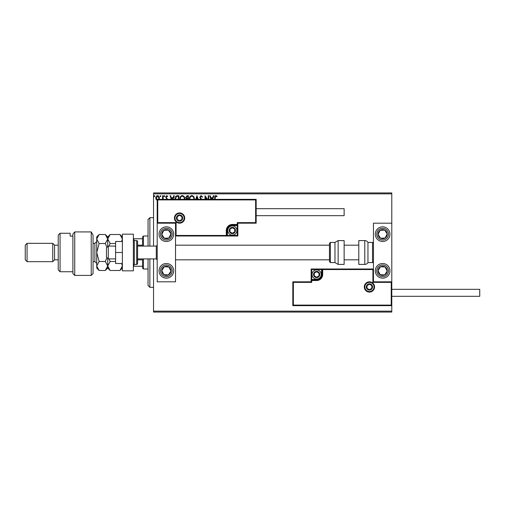 <?xml version="1.0" encoding="UTF-8"?>
<svg xmlns="http://www.w3.org/2000/svg" width="505" height="505" viewBox="0 0 505 505"><rect width="100%" height="100%" fill="white"/><g stroke="black" fill="none" stroke-linecap="round" stroke-linejoin="round"><path stroke-width="0.76" d="M157.566 200.46L156.234 199.683L155.755 198.017C155.742 196.691 156.348 195.883 157.566 195.605C158.785 195.883 159.391 196.685 159.378 198.017L158.898 199.683M162.446 199.355L162.667 195.688L163.159 195.688L163.159 199.355M167.016 199.355L165.627 196.963L166.663 195.605L167.679 196.243L167.395 196.672L166.719 196.18L166.12 196.937L167.515 199.355M174.945 199.355L174.919 198.812C174.844 196.963 175.664 195.921 177.375 195.688L178.865 195.688L178.865 199.355M186.402 199.355L185.606 197.505L187.121 195.688L188.403 195.688L188.403 199.355M195.782 199.355L196.956 195.688L198.213 199.355M197.676 199.355L197 197.234L196.319 199.355M208.224 199.355L208.224 195.688L208.716 195.688L208.716 199.355M206.829 199.355L205.51 197.316L205.51 199.355M205.017 199.355L205.017 195.688L207.505 199.355M214.72 199.355L214.72 197.771C214.524 196.603 214.915 195.858 215.894 195.523L217.106 196.262L216.853 196.754L215.9 196.18L215.212 197.834L215.212 199.355M153.539 193.857L153.539 192.942L391.785 192.942L391.785 193.857L153.539 193.857L153.539 246.086M153.539 258.913L153.539 311.143L391.785 311.143L391.785 312.058L153.539 312.058L153.539 311.143M391.785 193.857L391.785 223.178L373.454 223.178L373.454 281.822L391.785 281.822L391.785 223.178M391.23 305.096L391.785 305.645L292.818 305.645L292.818 281.822L293.367 282.371L293.367 305.096L391.23 305.096L391.23 282.371L391.785 281.822L391.785 311.143M210.875 199.355L209.701 195.688L210.238 195.688L210.901 197.745L212.7 197.745L213.362 195.688L213.899 195.688L212.725 199.355M200.845 199.355L199.753 197.259L201.104 195.523L202.549 196.925L202.145 197.253L201.141 196.18L200.245 197.266L201.968 199.791M189.413 199.355L189.388 198.894C189.356 197.064 190.177 195.94 191.85 195.523C193.522 195.927 194.349 197.038 194.324 198.869L194.299 199.355M179.868 199.355L179.849 198.894C179.818 197.064 180.639 195.94 182.311 195.523C183.984 195.927 184.811 197.038 184.786 198.869L184.761 199.355M171.239 199.355L170.065 195.688L170.602 195.688L171.264 197.745L173.064 197.745L173.72 195.688L174.257 195.688L173.082 199.355M164.718 196.142L164.308 196.672L163.898 196.142L164.308 195.605L164.718 196.142M160.937 196.142L160.527 196.672L160.117 196.142L160.527 195.605L160.937 196.142M154.77 196.142L154.36 196.672L153.949 196.142L154.36 195.605L154.77 196.142M212.188 199.355L212.491 198.402L211.109 198.402L211.418 199.355M193.8 199.355L193.832 198.869C193.857 197.411 193.2 196.514 191.868 196.18C190.511 196.514 189.855 197.417 189.886 198.901L189.912 199.355M187.664 198.73L187.91 196.344L187.349 196.344L186.099 197.505L186.875 198.654L187.664 198.73M184.262 199.355L184.293 198.869C184.319 197.411 183.662 196.514 182.33 196.18C180.973 196.514 180.31 197.417 180.342 198.901L180.367 199.355M178.372 199.355L178.372 196.344L176.523 196.508L175.443 199.355M172.546 199.355L172.855 198.402L171.473 198.402L171.776 199.355M158.482 199.355L158.879 198.017L157.566 196.18L156.247 198.017L157.566 199.879M166.366 226.84A7.329 7.329 0 0 1 173.695 234.175A7.329 7.329 0 0 1 166.366 241.504A7.329 7.329 0 0 1 159.037 234.175A7.329 7.329 0 0 1 166.366 226.84M166.366 278.16A7.329 7.329 0 0 0 173.695 270.825A7.329 7.329 0 0 0 166.366 263.496A7.329 7.329 0 0 0 159.037 270.825A7.329 7.329 0 0 0 172.502 274.834A7.329 7.329 0 0 0 170.374 264.689M175.525 223.178L175.525 281.822L157.2 281.822L157.2 223.178L175.525 223.178L176.081 222.629L176.081 235.456L175.525 236.005L227.395 236.005L227.395 235.456L237.287 235.456L237.287 225.558L232.338 225.558A4.949 4.949 0 0 0 227.395 230.507L227.395 235.456L226.84 235.456A0.549 0.549 0 0 1 226.291 236.005L226.291 230.507A6.047 6.047 0 0 1 232.338 224.46L237.287 224.46L237.287 222.629L255.618 222.629L255.618 199.904L256.168 199.355L256.168 223.178L237.836 223.178L237.836 224.46L237.287 224.46L237.287 225.009L232.338 225.009A5.498 5.498 0 0 0 226.84 230.507L226.84 235.456L176.081 235.456M382.62 278.16A7.329 7.329 0 0 1 375.291 270.825A7.329 7.329 0 0 1 382.62 263.496A7.329 7.329 0 0 1 389.948 270.825A7.329 7.329 0 0 1 382.62 278.16M382.62 226.84A7.329 7.329 0 0 0 375.291 234.175A7.329 7.329 0 0 0 382.62 241.504A7.329 7.329 0 0 0 389.948 234.175A7.329 7.329 0 0 0 376.174 230.684A7.329 7.329 0 0 0 376.484 238.183M108.272 258.913L106.435 257.083L106.435 247.917L108.272 246.086L108.272 258.913L115.601 258.913M137.594 258.913L156.285 258.913L156.285 246.086L157.2 245.171M364.844 286.954A4.583 4.583 0 0 0 369.426 291.536A4.583 4.583 0 0 0 374.003 286.954A4.583 4.583 0 0 0 369.426 282.371A4.583 4.583 0 0 0 364.844 286.954M292.818 281.822L311.143 281.822L311.143 280.54A0.549 0.549 0 0 1 311.692 279.991L316.641 279.991A5.498 5.498 0 0 0 322.139 274.493L322.139 269.544A0.549 0.549 0 0 1 322.689 268.995L321.59 268.995L321.59 269.544L311.692 269.544L311.692 279.442L316.641 279.442A4.949 4.949 0 0 0 321.59 274.493L321.59 269.544L322.689 269.544L322.689 274.493A6.047 6.047 0 0 1 316.641 280.54L311.692 280.54L311.692 282.371L293.367 282.371M311.143 280.54L311.692 280.54L311.692 279.991A0.549 0.549 0 0 0 311.143 280.54L311.143 268.995L321.59 268.995M322.689 268.995L373.454 268.995L372.905 269.544L322.689 269.544L322.689 268.995A0.549 0.549 0 0 0 322.139 269.544M293.367 305.096L292.818 305.645M311.143 281.822L311.692 282.371M391.23 282.371L372.905 282.371L373.454 281.822M311.143 268.995L311.692 269.544M184.142 218.046A4.583 4.583 0 0 0 179.559 213.464A4.583 4.583 0 0 0 174.976 218.046A4.583 4.583 0 0 0 179.559 222.629A4.583 4.583 0 0 0 184.142 218.046M255.618 199.904L157.749 199.904L157.749 222.629L157.2 223.178L157.2 199.355L256.168 199.355M237.836 225.558L237.287 225.558L237.287 225.009A0.549 0.549 0 0 0 237.836 224.46L237.836 236.005L227.395 236.005M256.168 223.178L255.618 222.629M237.836 223.178L237.287 222.629M157.749 199.904L157.2 199.355M237.836 236.005L237.287 235.456M235.09 230.507A2.746 2.746 0 0 0 229.958 229.131A2.746 2.746 0 0 0 232.338 233.259A2.746 2.746 0 0 0 235.09 230.507M234.724 230.507L234.724 229.131L232.338 227.761L229.958 229.131L229.958 231.883L232.338 233.259L234.724 231.883L234.724 230.507M227.761 230.507A4.583 4.583 0 0 1 232.338 225.924A4.583 4.583 0 0 1 236.921 230.507A4.583 4.583 0 0 1 232.338 235.09A4.583 4.583 0 0 1 227.761 230.507M229.958 229.131L229.958 231.883L232.338 233.259L234.724 231.883L234.724 229.131L232.338 227.761M319.394 274.493A2.746 2.746 0 0 0 314.261 273.117A2.746 2.746 0 0 0 316.641 277.239A2.746 2.746 0 0 0 319.394 274.493M319.021 274.493L319.021 273.117L316.641 271.74L314.261 273.117L314.261 275.869L316.641 277.239L319.021 275.869L319.021 274.493M312.058 274.493A4.583 4.583 0 0 1 316.641 269.91A4.583 4.583 0 0 1 321.224 274.493A4.583 4.583 0 0 1 316.641 279.076A4.583 4.583 0 0 1 312.058 274.493M314.261 273.117L314.261 275.869L316.641 277.239M319.021 275.869L319.021 273.117M372.172 286.954A2.746 2.746 0 0 0 367.04 285.577A2.746 2.746 0 0 0 369.426 289.706A2.746 2.746 0 0 0 372.172 286.954M371.806 286.954L371.806 285.577L369.426 284.208L367.04 285.577L367.04 288.33L369.426 289.706L371.806 288.33L371.806 286.954M367.04 285.577L367.04 288.33L369.426 289.706M371.806 288.33L371.806 285.577M182.311 218.046A2.746 2.746 0 0 0 177.179 216.67A2.746 2.746 0 0 0 179.559 220.792A2.746 2.746 0 0 0 182.311 218.046M181.939 218.046L181.939 216.67L179.559 215.294L177.179 216.67L177.179 219.423L179.559 220.792L181.939 219.423L181.939 218.046M177.179 216.67L177.179 219.423L179.559 220.792L181.939 219.423L181.939 216.67M162.528 268.319A4.583 4.583 0 0 0 168.436 274.916A4.583 4.583 0 0 0 168.872 266.993A4.583 4.583 0 0 0 162.528 268.319M163.046 268.654L161.789 270.573L163.86 274.663L168.436 274.916L170.942 271.078L168.872 266.993L164.295 266.741L163.046 268.654M162.357 276.961A7.329 7.329 0 0 1 166.366 263.496M161.789 270.573L163.86 274.663L168.436 274.916L170.942 271.078L168.872 266.993L164.295 266.741L161.789 270.573M378.782 268.319A4.583 4.583 0 0 0 384.69 274.916A4.583 4.583 0 0 0 385.126 266.993A4.583 4.583 0 0 0 378.782 268.319M379.299 268.654L378.043 270.573L380.113 274.663L384.69 274.916L387.196 271.078L385.126 266.993L380.549 266.741L379.299 268.654M378.043 270.573L380.113 274.663L384.69 274.916L387.196 271.078L385.126 266.993L380.549 266.741L378.043 270.573M386.458 231.669A4.583 4.583 0 0 0 378.043 234.427A4.583 4.583 0 0 0 385.126 238.007A4.583 4.583 0 0 0 386.458 231.669M385.94 232.003L384.69 230.084L380.113 230.337L378.043 234.427L380.549 238.259L385.126 238.007L387.196 233.922L385.94 232.003M384.69 230.084L380.113 230.337L378.043 234.427L380.549 238.259L385.126 238.007L387.196 233.922L384.69 230.084M170.198 231.669A4.583 4.583 0 0 0 161.789 234.427A4.583 4.583 0 0 0 168.872 238.007A4.583 4.583 0 0 0 170.198 231.669M169.686 232.003L168.436 230.084L163.86 230.337L161.789 234.427L164.295 238.259L168.872 238.007L170.942 233.922L169.686 232.003M172.502 230.166A7.329 7.329 0 0 1 170.374 240.311A7.329 7.329 0 0 1 160.23 238.183M168.436 230.084L163.86 230.337L161.789 234.427L164.295 238.259L168.872 238.007L170.942 233.922L168.436 230.084M364.78 264.412A3.668 3.668 0 0 0 367.956 262.581L367.956 242.419A3.668 3.668 0 0 0 364.78 240.588L358.796 240.588L358.796 264.412L364.78 264.412L364.78 240.588M367.956 262.581L372.538 262.581A0.915 0.915 0 0 0 373.454 261.666M372.538 262.581L372.538 242.419A0.915 0.915 0 0 1 373.454 243.334M372.538 242.419L367.956 242.419M338.142 264.412L344.132 264.412L344.132 240.588L338.142 240.588L338.142 264.412L334.973 262.581L334.973 242.419L330.39 242.419L330.39 262.581L329.475 261.666L329.475 243.334L330.39 242.419M175.525 259.829L329.475 259.829L329.475 245.171L175.525 245.171M391.785 289.333L479.75 289.333L479.75 296.302L391.785 296.302M256.168 208.698L344.132 208.698L344.132 215.667L256.168 215.667M122.38 252.5L115.601 252.5L115.601 263.496L122.38 263.496M115.601 252.5L115.601 241.504L122.38 241.504M122.38 270.825L122.38 234.175L133.377 234.175L133.377 270.825L122.38 270.825M134.292 240.588L134.292 264.412L136.678 264.412A0.915 0.915 0 0 0 137.594 263.496L137.594 241.504A0.915 0.915 0 0 0 136.678 240.588L134.292 240.588A0.915 0.915 0 0 0 133.377 241.504M134.292 264.412A0.915 0.915 0 0 1 133.377 263.496M149.871 258.913L149.871 287.32L148.041 285.489L148.041 258.913M148.041 246.086L148.041 219.511L149.871 217.68L149.871 246.086M143.458 258.913L143.458 268.995L142.543 268.079L142.543 258.913M142.543 246.086L142.543 236.921L143.458 236.005L143.458 246.086M143.458 268.995L148.041 268.995M143.458 236.005L148.041 236.005M142.543 266.242L133.377 266.242M142.543 259.829L137.594 259.829M142.543 245.171L137.594 245.171M133.377 238.758L133.926 238.758L133.926 240.664M142.543 238.758L133.926 238.758M133.926 264.336L133.926 266.242M93.059 273.577L91.228 275.408L91.228 231.928L93.059 235.115L93.059 273.577M60.07 271.74L58.239 269.91L58.239 235.09L60.07 233.259L60.07 271.74L72.897 271.74M54.572 259.829L54.572 245.171L52.741 243.334L52.741 261.666L54.572 259.829L58.239 259.829M27.081 261.666L25.25 259.829L25.25 245.171L27.081 243.334L27.081 261.666L52.741 261.666M27.081 243.334L52.741 243.334M54.572 245.171L58.239 245.171M72.897 236.106L70.151 236.106L70.151 233.259L70.151 236.106M60.07 233.259L70.151 233.259M72.897 233.992L74.734 231.928L74.734 275.408L72.897 273.577L72.897 233.992L74.734 231.928L91.228 231.928L93.059 235.115M121.604 263.496L122.38 265.99L119.969 270.491L110.128 270.491L107.723 265.99L110.128 261.495L115.601 261.495M108.985 246.086L110.128 243.505L115.601 243.505M110.128 261.495L108.985 258.913M110.128 243.505L107.723 239.01L110.128 234.509L119.969 234.509L122.38 239.01L121.604 241.504M121.875 267.991L122.38 265.99M107.723 246.636L107.723 236.921L110.128 234.509M110.128 270.491L107.723 268.079L107.723 258.364M106.915 257.563L105.311 261.495L107.723 265.99L105.311 270.491L99.131 270.491L96.726 265.99L96.726 236.921L99.131 234.509L105.311 234.509L107.723 239.01L105.311 243.505L106.915 247.437M99.131 270.491L96.726 268.079L96.771 266.577M96.726 265.99L99.131 261.495L96.726 252.5L99.131 243.505L96.726 239.01L99.131 234.509M97.396 236.7L96.771 238.423M99.131 243.505L105.311 243.505M99.131 261.495L105.311 261.495M374.552 286.954A5.132 5.132 0 0 1 369.426 292.086A5.132 5.132 0 0 1 364.294 286.954A5.132 5.132 0 0 1 369.426 281.822A5.132 5.132 0 0 1 374.552 286.954M372.905 282.371L372.905 269.544M316.641 279.442L316.641 280.54M311.692 279.991L311.692 279.442L311.143 279.442M321.59 274.493L322.689 274.493M174.427 218.046A5.132 5.132 0 0 1 179.559 212.914A5.132 5.132 0 0 1 184.691 218.046A5.132 5.132 0 0 1 179.559 223.178A5.132 5.132 0 0 1 174.427 218.046M157.749 222.629L176.081 222.629M232.338 225.558L232.338 224.46M227.395 230.507L226.291 230.507M235.456 230.507A3.118 3.118 0 0 0 232.338 227.395A3.118 3.118 0 0 0 229.226 230.507A3.118 3.118 0 0 0 232.338 233.626A3.118 3.118 0 0 0 235.456 230.507M319.76 274.493A3.118 3.118 0 0 0 316.641 271.374A3.118 3.118 0 0 0 313.529 274.493A3.118 3.118 0 0 0 316.641 277.605A3.118 3.118 0 0 0 319.76 274.493M372.538 286.954A3.118 3.118 0 0 0 369.426 283.842A3.118 3.118 0 0 0 366.308 286.954A3.118 3.118 0 0 0 369.426 290.072A3.118 3.118 0 0 0 372.538 286.954M182.677 218.046A3.118 3.118 0 0 0 179.559 214.928A3.118 3.118 0 0 0 176.447 218.046A3.118 3.118 0 0 0 179.559 221.158A3.118 3.118 0 0 0 182.677 218.046M161.455 267.618A5.864 5.864 0 0 0 163.159 275.736A5.864 5.864 0 0 0 171.277 274.032A5.864 5.864 0 0 0 169.573 265.914A5.864 5.864 0 0 0 161.455 267.618M377.708 267.618A5.864 5.864 0 0 0 379.413 275.736A5.864 5.864 0 0 0 387.531 274.032A5.864 5.864 0 0 0 385.826 265.914A5.864 5.864 0 0 0 377.708 267.618M387.531 230.968A5.864 5.864 0 0 0 379.413 229.264A5.864 5.864 0 0 0 377.708 237.382A5.864 5.864 0 0 0 385.826 239.086A5.864 5.864 0 0 0 387.531 230.968M171.277 230.968A5.864 5.864 0 0 0 163.159 229.264A5.864 5.864 0 0 0 161.455 237.382A5.864 5.864 0 0 0 169.573 239.086A5.864 5.864 0 0 0 171.277 230.968M136.678 264.412L136.678 240.588M93.059 261.666L94.889 261.666L94.889 243.334L96.726 241.504M156.285 258.913L157.2 259.829M358.796 259.829L344.132 259.829M358.796 245.171L344.132 245.171M108.272 246.086L115.601 246.086M137.594 246.086L156.285 246.086M330.39 262.581L334.973 262.581M338.142 240.588L334.973 242.419M149.871 217.68L153.539 217.68M149.871 287.32L153.539 287.32M74.734 275.408L91.228 275.408M122.38 236.921L119.969 234.509M122.38 268.079L119.969 270.491M107.723 268.079L105.311 270.491M107.723 236.921L105.311 234.509M93.059 243.334L94.889 243.334M94.889 261.666L96.726 263.496"/></g></svg>
